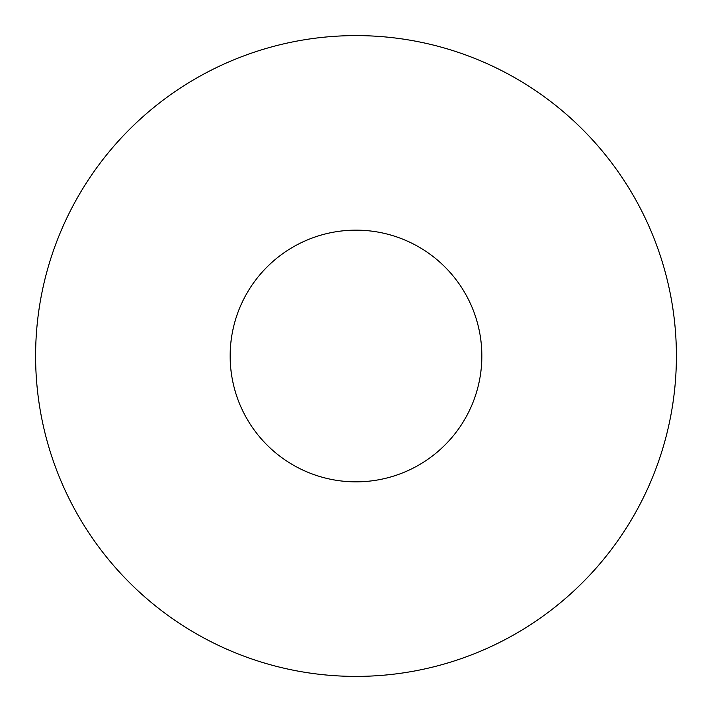<?xml version="1.0" encoding="UTF-8"?>
<svg xmlns="http://www.w3.org/2000/svg" width="712" height="712" viewBox="0 0 712 712"><rect width="100%" height="100%" fill="white"/><g stroke="black" fill="none" stroke-linecap="round" stroke-linejoin="round"><path stroke-width="1.07" d="M481.846 356A125.846 125.846 0 0 0 356 230.154A125.846 125.846 0 0 0 230.154 356A125.846 125.846 0 0 0 356 481.846A125.846 125.846 0 0 0 481.846 356M35.6 356A320.4 320.4 0 0 0 356 676.4A320.4 320.4 0 0 0 676.4 356A320.4 320.4 0 0 0 356 35.6A320.4 320.4 0 0 0 35.6 356"/></g></svg>
